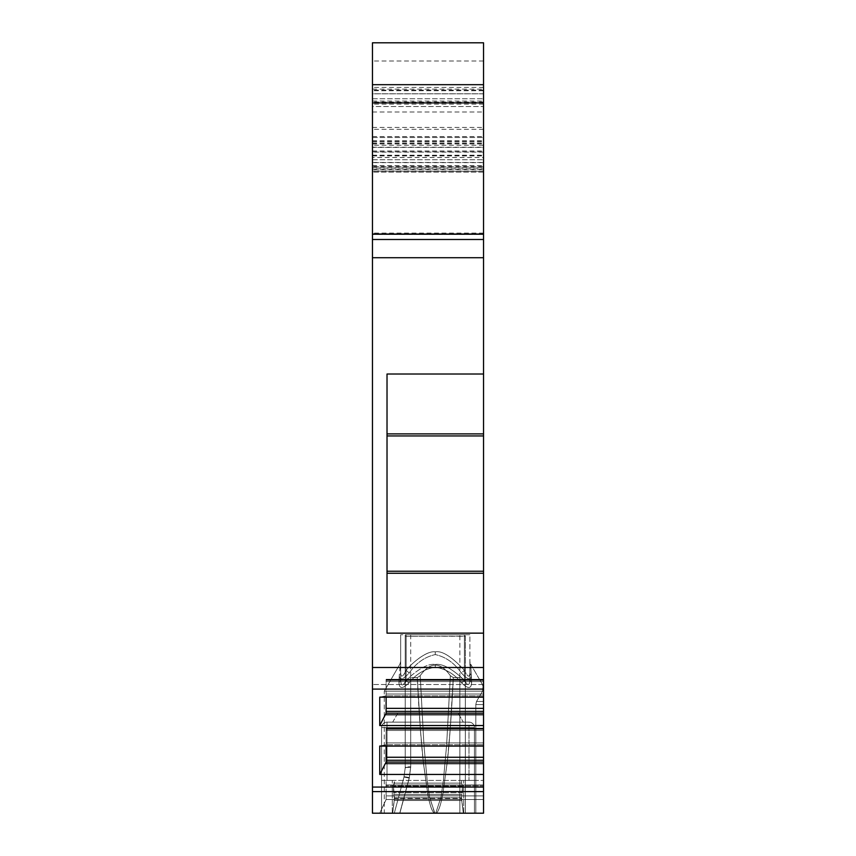 <?xml version="1.0" encoding="UTF-8"?>
<svg xmlns="http://www.w3.org/2000/svg" width="856" height="856" viewBox="0 0 856 856"><rect width="100%" height="100%" fill="white"/><g stroke="black" fill="none" stroke-linecap="round" stroke-linejoin="round"><path stroke-width="0.64" stroke-dasharray="4.28 3.21" d="M409.275 778.083L399.859 813.2L409.275 778.083L399.859 813.2L435.907 813.2C438.229 812.526 440.562 805.978 442.927 793.587L447.528 759.732C449.314 742.644 451.422 716.333 453.305 677.599L450.138 730.018L447.249 762.332L442.595 795.331C440.326 806.566 438.09 812.526 435.907 813.2L399.741 813.2L409.275 777.655A5.468 0.781 15 0 0 403.989 777.045L409.275 778.083L410.698 767.244L405.23 767.618L405.23 768.378L405.23 767.618L410.698 767.222L409.275 778.083L403.989 777.045A5.468 0.781 -165 0 1 409.275 777.655A5.468 0.781 -165 0 0 403.989 777.045L405.23 767.618L405.23 684.04L405.23 767.618L403.989 777.045L394.306 813.2L403.989 777.045L405.23 767.618L403.989 777.045L394.306 813.2L403.989 777.045L394.306 813.2L399.859 813.2L394.306 813.2L403.989 777.045L409.275 778.083L410.698 767.222L410.698 677.599C407.381 677.995 405.562 680.135 405.23 684.04L405.23 636.233L406.14 636.329L405.23 636.233L405.23 634.713L405.23 767.618L403.989 777.045L405.23 767.618L405.23 684.04C405.562 680.135 407.381 677.995 410.698 677.599C407.381 677.995 405.562 680.135 405.23 684.04L405.23 634.713L400.683 634.713L469.891 634.713L405.23 634.713L405.23 767.618L410.698 766.816L409.275 777.655L410.698 766.816L409.275 777.655L399.741 813.2L394.306 813.2L465.332 813.2L399.741 813.2L465.332 813.2L434.666 813.2L435.8 812.943L441.065 796.947L443.462 779.763L446.618 745.159L450.363 675.716C440.316 661.57 430.258 661.57 420.2 675.716L417.268 677.599L420.424 730.018L423.324 762.322L427.979 795.331C430.247 806.566 432.473 812.526 434.666 813.2L435.8 812.943L441.065 796.947L443.462 779.763L446.618 745.159L450.363 675.716C440.316 661.57 430.258 661.57 420.2 675.716L423.945 745.159L427.101 779.763L429.509 796.947L434.762 812.943L429.509 796.947L427.101 779.763L423.945 745.159L420.2 675.716L417.268 677.599L420.424 730.029L423.324 762.332L427.979 795.331C430.247 806.566 432.473 812.526 434.666 813.2L429.509 796.947L427.101 779.763L423.945 745.159L420.2 675.716C430.258 661.57 440.316 661.57 450.363 675.716L453.305 677.599L450.363 675.716L446.618 745.159L443.462 779.763L441.065 796.947L435.8 812.943L434.762 812.943M398.96 682.36A5.468 3.756 0 0 0 400.683 679.621L400.683 672.527A5.468 4.098 180 0 1 399.292 675.266A5.468 4.098 0 0 0 400.683 672.527C400.95 677.984 402.78 677.235 406.14 670.28C411.779 663.218 426.588 650.432 435.287 651.855C442.006 650.517 451.722 656.659 464.423 670.28C467.815 677.289 469.634 678.038 469.891 672.527L469.891 679.621A5.468 3.756 0 0 0 471.613 682.36C471.389 688.93 468.093 689.155 461.726 683.035L464.423 680.306C467.761 686.212 469.58 685.988 469.891 679.621C469.58 685.988 467.761 686.212 464.423 680.306C452.236 668.718 442.52 663.443 435.287 664.47C442.488 663.432 452.203 668.707 464.423 680.306L461.726 683.035C454.461 674.057 445.655 668.782 435.287 667.209C424.918 668.782 416.102 674.057 408.847 683.035L406.14 680.306C418.338 668.718 428.043 663.443 435.287 664.47C428.075 663.432 418.359 668.707 406.14 680.306L408.847 683.035C402.47 689.144 399.174 688.92 398.96 682.36A5.468 3.756 180 0 0 400.683 679.621C400.897 686.469 402.716 686.694 406.14 680.306C402.716 686.694 400.897 686.469 400.683 679.621L400.683 634.713L400.683 679.621C400.897 686.469 402.716 686.694 406.14 680.306C418.338 668.718 428.043 663.443 435.287 664.47C442.488 663.432 452.203 668.707 464.423 680.306C467.761 686.212 469.58 685.988 469.891 679.621L469.891 634.713L410.698 634.713L469.891 634.713L469.891 672.527C469.634 678.038 467.815 677.289 464.423 670.28L461.373 673.009C454.429 663.015 445.73 656.873 435.287 654.583C424.833 656.873 416.134 663.015 409.189 673.009C402.727 679.942 399.431 680.691 399.292 675.266L398.96 682.36C399.185 688.93 402.481 689.155 408.847 683.035C416.102 674.057 424.918 668.782 435.287 667.209C445.655 668.782 454.461 674.057 461.726 683.035C468.104 689.144 471.399 688.92 471.613 682.36L471.281 675.266C471.164 680.702 467.858 679.953 461.373 673.009C454.429 663.015 445.73 656.873 435.287 654.583C424.833 656.873 416.134 663.015 409.189 673.009C402.727 679.942 399.431 680.691 399.292 675.266L400.683 661.324L400.683 672.527L400.683 634.713L400.683 679.621A5.468 3.756 180 0 1 398.96 682.36C399.185 688.93 402.481 689.155 408.847 683.035C416.102 674.057 424.918 668.782 435.287 667.209C445.655 668.782 454.461 674.057 461.726 683.035C468.104 689.144 471.399 688.92 471.613 682.36L471.281 675.266C471.164 680.702 467.858 679.953 461.373 673.009C467.858 679.953 471.164 680.702 471.281 675.266L470.618 664.053L471.281 675.266A5.468 4.098 180 0 1 469.891 672.527C469.634 678.038 467.815 677.289 464.423 670.28C451.743 656.67 442.038 650.528 435.287 651.855C426.877 650.41 411.725 663.154 406.14 670.28C402.769 677.246 400.95 677.995 400.683 672.527A5.468 4.098 0 0 1 399.292 675.266L398.96 682.36L399.292 675.266C399.442 680.691 402.737 679.932 409.189 673.009C416.134 663.015 424.833 656.873 435.287 654.583C445.73 656.873 454.429 663.015 461.373 673.009L464.423 670.28C451.743 656.67 442.038 650.528 435.287 651.855C426.877 650.41 411.725 663.143 406.14 670.28L409.189 673.009L406.14 670.28C402.769 677.246 400.95 677.995 400.683 672.527L400.683 662.073M397.944 713.027L458.056 713.027L397.944 713.027L458.056 713.027L397.944 713.027L392.69 722.132L463.31 722.132L392.69 722.132L463.31 722.132L392.69 722.132L397.944 713.027M372.456 143.252L483.544 143.252L483.544 152.111L372.456 152.111L372.456 137.506L372.456 239.498L372.456 84.691L372.456 813.2L483.544 813.2L483.544 685.71L483.544 704.574L483.544 685.71L483.544 704.574L475.808 704.574L476.525 701.471L482.538 691.177L384.291 691.177L482.538 691.177C483.233 683.998 483.233 683.998 482.538 691.177C483.233 683.998 483.233 683.998 482.538 691.177L476.525 701.471L475.808 704.574L475.808 813.2L483.544 813.2L483.544 704.574L475.808 704.574L475.808 813.2L384.291 813.2L483.544 813.2L483.544 704.574L475.808 704.574L476.525 701.471L475.808 704.574L475.808 813.2L483.544 813.2L483.544 704.574L475.808 704.574L475.808 813.2L384.291 813.2L483.544 813.2L483.544 704.574L475.808 704.574L476.525 701.471L482.538 691.177C483.233 683.998 483.233 683.998 482.538 691.177C483.233 683.998 483.233 683.998 482.538 691.177L384.291 691.177L482.538 691.177L476.525 701.471L482.538 691.177C483.233 683.998 483.233 683.998 482.538 691.177C483.233 683.998 483.233 683.998 482.538 691.177L384.291 691.177L482.538 691.177L476.525 701.471L475.808 704.574L475.808 813.2L483.544 813.2L483.544 704.574L475.808 704.574L475.808 813.2L384.291 813.2L483.544 813.2L379.743 813.2L483.544 813.2L379.743 813.2L483.544 813.2L483.544 787.06L372.456 787.06M372.456 42.8L372.456 106.54L483.544 106.54L483.544 42.8L372.456 42.8M483.544 101.992L372.456 101.992L372.456 106.54L483.544 106.54L483.544 84.691L483.544 239.498L372.456 239.498L372.456 234.544L372.456 239.498L483.544 239.498L483.544 93.796L372.456 93.796L372.456 98.75L372.456 93.796L483.544 93.796L483.544 239.498L483.544 234.544L372.456 234.544L372.456 98.75L372.456 234.544L483.544 234.544L372.456 234.544L483.544 234.544L483.544 89.152L483.544 151.865L372.456 151.865M372.456 101.992L372.456 84.691L483.544 84.691L483.544 90.736L372.456 90.736M372.456 689.091L372.456 684.533L372.456 689.091L483.544 689.091L483.544 684.533L483.544 697.159L483.544 679.268L483.544 787.06M372.456 171.104L372.456 165.732L372.456 172.109L372.456 166.642L372.456 168.108L483.544 168.108L483.544 172.109L483.544 165.732L483.544 171.286L372.456 171.104L372.456 84.691L483.544 84.691L372.456 84.691M372.456 168.108L372.456 152.111M483.544 168.108L483.544 157.493L372.456 157.493M372.456 167.733L483.544 167.733L483.544 171.104M483.544 167.733L483.544 84.691M483.544 785.883L483.544 799.536L483.544 780.415L483.544 785.883L386.11 785.883L386.11 780.415L386.11 799.536L379.743 813.2L386.11 799.536L386.11 785.883L483.544 785.883M483.544 780.415L483.544 784.973L483.544 780.415L386.11 780.415L483.544 780.415M372.456 667.498L483.544 667.498L483.544 689.091M483.544 667.498L483.544 633.151L387.019 633.151L387.019 374.019L387.019 633.151L387.019 374.019L483.544 374.019L483.544 433.896L387.019 433.896M483.544 433.896L483.544 633.151M372.456 143.915L483.544 143.915L483.544 374.019M372.456 136.596L483.544 136.596L483.544 90.736M483.544 136.596L483.544 147.414L372.456 147.414M372.456 155.214L483.544 155.214L483.544 147.414M483.544 155.214L483.544 151.865M483.544 143.915L483.544 143.252M483.544 152.111L483.544 157.493M458.056 713.027L463.31 722.132L458.056 713.027M387.019 722.132L387.019 727.6L387.019 722.132L468.981 722.132L387.019 722.132A5.468 5.468 0 0 0 381.562 727.6L381.562 780.415L394.381 780.415L381.562 780.415L394.381 780.415L381.562 780.415L394.381 780.415L381.562 780.415L381.562 727.6L381.562 780.415L381.562 727.6L387.019 727.6L387.019 780.415L394.381 780.415L381.562 780.415L387.019 780.415L387.019 727.6L474.438 727.6L474.438 780.415L461.619 780.415L474.438 780.415L461.619 780.415L474.438 780.415L461.619 780.415L474.438 780.415L474.438 727.6L474.438 780.415L474.438 727.6L468.981 727.6L468.981 780.415L468.981 727.6L468.981 780.415L468.981 727.6L381.562 727.6L387.019 727.6L387.019 780.415L387.019 727.6L381.562 727.6A5.468 5.468 0 0 1 387.019 722.132A5.468 5.468 0 0 0 381.562 727.6A5.468 5.468 0 0 1 387.019 722.132L468.981 722.132A5.468 5.468 0 0 1 474.438 727.6L387.019 727.6L474.438 727.6A5.468 5.468 0 0 0 468.981 722.132L387.019 722.132L387.019 727.6L387.019 722.132A5.468 5.468 0 0 0 381.562 727.6A5.468 5.468 0 0 1 387.019 722.132A5.468 5.468 0 0 0 381.562 727.6M461.619 783.144L461.619 780.415L461.619 783.144L394.381 783.144L461.619 783.144L461.619 780.415L461.619 783.144L394.381 783.144L394.381 780.415L393.535 786.3L394.381 783.144L461.619 783.144L462.465 786.3L461.619 783.144L462.465 786.3L462.465 792.742L462.465 786.3L461.619 783.144M394.381 798.53L393.535 792.742L393.535 786.3L394.381 797.781L393.535 792.742L393.535 786.3L394.381 783.144L393.535 786.3L394.381 797.781L461.619 797.781L462.465 786.3L461.619 797.781L394.381 797.781L461.619 797.781L394.381 797.781L392.679 813.2L394.381 798.53L461.619 798.53L461.619 797.781L463.321 813.2L461.726 800.456L463.321 813.2L474.438 813.2L474.438 780.415L474.438 813.2L463.321 813.2L474.438 813.2L463.321 813.2L461.619 798.53L394.381 798.53M381.562 813.2L381.562 780.415L381.562 813.2L463.321 813.2L381.562 813.2L463.321 813.2L381.562 813.2L381.562 780.415L381.562 813.2M435.8 812.943L435.907 813.2C438.229 812.526 440.562 805.988 442.927 793.587L447.528 759.732C449.314 742.644 451.422 716.333 453.305 677.599L459.875 677.599L459.875 813.2L465.332 813.2L459.875 813.2L459.875 634.713M468.981 722.132A5.468 5.468 0 0 1 474.438 727.6A5.468 5.468 0 0 0 468.981 722.132A5.468 5.468 0 0 1 474.438 727.6A5.468 5.468 0 0 0 468.981 722.132L468.981 727.6L468.981 722.132A5.468 5.468 0 0 1 474.438 727.6A5.468 5.468 0 0 0 468.981 722.132M474.438 813.2L474.438 780.415L474.438 813.2M392.679 813.2L394.274 800.456L392.679 813.2M408.847 683.035L406.14 680.306L406.14 636.329L405.23 636.233L405.23 634.713L405.23 767.618A5.468 0.802 0 0 1 410.698 766.816A5.468 0.802 180 0 0 405.23 767.618L410.698 767.244L410.698 677.599L417.268 677.599L420.2 675.716M406.14 636.329L464.423 636.329L406.14 636.329L406.14 680.306L406.14 636.329L465.332 636.233L465.332 684.04C465.001 680.135 463.182 677.995 459.875 677.599C463.182 677.995 465.001 680.135 465.332 684.04L465.332 813.2L465.332 684.04C465.001 680.135 463.182 677.995 459.875 677.599L459.875 813.2L459.875 677.599L453.305 677.599L450.363 675.716M461.726 683.035L464.423 680.306L464.423 636.329L465.332 636.233L465.332 634.713L465.332 813.2L465.332 684.04M417.268 677.599L410.698 677.599L417.268 677.599C419.151 716.333 421.248 742.644 423.046 759.732L427.636 793.587C430.001 805.988 432.344 812.526 434.666 813.2M469.891 672.527A5.468 4.098 180 0 0 471.281 675.266L471.613 682.36A5.468 3.756 0 0 1 469.891 679.621L469.891 672.527A5.468 4.098 0 0 0 471.281 675.266M483.126 685.71L470.618 664.053L470.971 669.553L469.891 661.324L469.891 677.738L469.891 661.324L470.618 664.053L483.126 685.71L470.618 664.053L469.891 661.324M483.544 172.109L372.456 172.109L483.544 172.109M483.544 239.498L372.456 239.498M483.544 129.31L372.456 129.31M372.456 159.73L483.544 159.73L372.456 159.73M372.456 137.506L483.544 137.506L372.456 137.506M483.544 166.642L372.456 166.642L483.544 166.642M483.544 93.796L372.456 93.796M372.456 791.607L483.544 791.607M483.544 684.533L372.456 684.533L483.544 684.533M483.544 746.058L379.743 746.058L379.743 774.434L483.544 774.434M483.544 697.159L379.743 697.159L379.743 725.535L483.544 725.535M379.743 774.434L386.11 762.086L386.11 744.741L379.743 746.058L386.11 744.741L386.11 728.167L386.11 763.937L386.11 728.167L386.11 744.741L483.544 744.741L386.11 744.741L386.11 746.058M483.544 760.267L386.11 760.267M483.544 762.086L386.11 762.086M483.544 763.937L386.11 763.937L483.544 763.937M483.544 729.237L386.11 729.237L483.544 729.237M483.544 742.922L386.11 742.922L483.544 742.922M379.743 725.535L386.11 713.198L386.11 711.368L386.11 713.198L483.544 713.198M483.544 711.368L386.11 711.368L386.11 715.038L386.11 711.368M386.11 697.159L386.11 695.842L379.743 697.159L386.11 695.842L483.544 695.842L386.11 695.842L386.11 679.268L386.11 713.198M483.544 694.023L386.11 694.023L483.544 694.023M483.544 680.338L386.11 680.338L483.544 680.338M483.544 715.038L386.11 715.038L483.544 715.038M405.23 636.233L405.23 684.04M453.305 677.599L459.875 677.599M464.423 636.329L464.423 680.306L464.423 636.329L465.332 636.233M469.891 679.621A5.468 3.756 180 0 0 471.613 682.36M400.683 679.621L400.683 661.324L399.945 664.053L384.291 691.177L399.945 664.053L400.683 661.324L400.683 679.621L400.683 634.713L400.683 672.527M406.14 634.713L406.14 670.28L406.14 634.713L406.14 670.28L409.189 673.009M464.423 634.713L464.423 670.28L464.423 634.713L464.423 670.28L461.373 673.009M483.544 795.898L386.11 795.898L483.544 795.898M483.544 799.536L386.11 799.536L379.743 813.2L386.11 799.536L483.544 799.536M372.456 98.75L483.544 98.75L372.456 98.75M392.294 813.2L392.294 780.415L392.294 813.2M394.274 800.456L461.726 800.456L394.274 800.456M463.706 813.2L463.706 780.415L463.706 813.2M461.973 794.561L394.028 794.561L461.973 794.561M462.465 792.742L393.535 792.742L462.465 792.742M462.465 786.3L393.535 786.3L462.465 786.3M410.698 634.713L410.698 766.816M409.275 777.655L399.741 813.2M435.287 651.855L435.287 654.583M483.544 701.471L476.525 701.471L483.544 701.471M435.287 664.47L435.287 667.209M372.456 165.957L483.544 165.957M483.544 169.777L372.456 169.777M372.456 162.458L483.544 162.458M372.456 155.92L483.544 155.92M372.456 150.966L483.544 150.966M372.456 140.651L483.544 140.651M372.456 127.448L483.544 127.448M372.456 112.008L483.544 112.008M483.544 573.274L387.019 573.274M483.544 571.23L387.019 571.23M372.456 101.083L483.544 101.083M483.544 61.011L372.456 61.011M483.544 257.709L372.456 257.709M372.456 141.871L483.544 141.871M483.544 145.252L372.456 145.252M372.456 155.674L483.544 155.674M483.544 104.132L372.456 104.132M483.544 93.839L372.456 93.839M483.544 233.089L372.456 233.089M372.456 141.561L483.544 141.561M372.456 147.221L483.544 147.221M372.456 169.381L483.544 169.381M483.544 162.64L372.456 162.64M483.544 87.419L372.456 87.419M483.544 90.158L372.456 90.158M483.544 763.477L386.11 763.477L483.544 763.477M483.544 757.26L386.11 757.26M483.544 730.446L386.11 730.446L483.544 730.446M483.544 728.777L386.11 728.777L483.544 728.777M483.544 679.878L386.11 679.878L483.544 679.878M483.544 681.547L386.11 681.547L483.544 681.547M483.544 708.361L386.11 708.361M483.544 714.578L386.11 714.578L483.544 714.578M483.544 435.939L387.019 435.939M410.698 677.599L410.698 767.244M483.544 784.973L386.11 784.973L483.544 784.973M403.989 777.045L404.16 776.381M405.23 767.618L405.23 768.378L405.23 767.618M482.538 685.71L483.544 685.71M399.945 664.053L384.291 691.177L384.291 813.2M372.456 165.732L483.544 165.732M483.544 171.286L372.456 171.286M372.456 89.152L483.544 89.152M386.11 728.167L483.544 728.167L386.11 728.167M386.11 679.268L483.544 679.268L386.11 679.268"/><path stroke-width="1.28" d="M372.456 84.691L483.544 84.691L483.544 42.8L372.456 42.8L372.456 102.902L483.544 102.902L483.544 374.019L387.019 374.019L387.019 633.151L483.544 633.151L483.544 573.274L387.019 573.274M372.456 791.607L483.544 791.607L483.544 813.2L372.456 813.2L372.456 667.498L483.544 667.498L483.544 633.151M483.544 257.709L372.456 257.709L372.456 667.498M372.456 257.709L372.456 102.902M483.544 84.691L483.544 102.902M483.544 573.274L483.544 374.019M483.544 791.607L483.544 667.498M434.666 813.2L400.052 813.2M483.544 239.498L372.456 239.498M372.456 689.091L483.544 689.091M483.544 787.06L372.456 787.06M483.544 725.535L379.743 725.535L379.743 697.159L483.544 697.159M483.544 774.434L379.743 774.434L379.743 746.058L483.544 746.058M483.544 713.198L386.11 713.198L379.743 725.535M386.11 713.198L386.11 697.159M483.544 711.368L386.11 711.368M483.544 762.086L386.11 762.086L386.11 746.058M386.11 762.086L379.743 774.434M483.544 760.267L386.11 760.267M483.544 234.03L372.456 234.03M483.544 433.896L387.019 433.896M483.544 435.939L387.019 435.939M483.544 571.23L387.019 571.23M483.544 708.361L386.11 708.361M483.544 757.26L386.11 757.26"/></g></svg>
